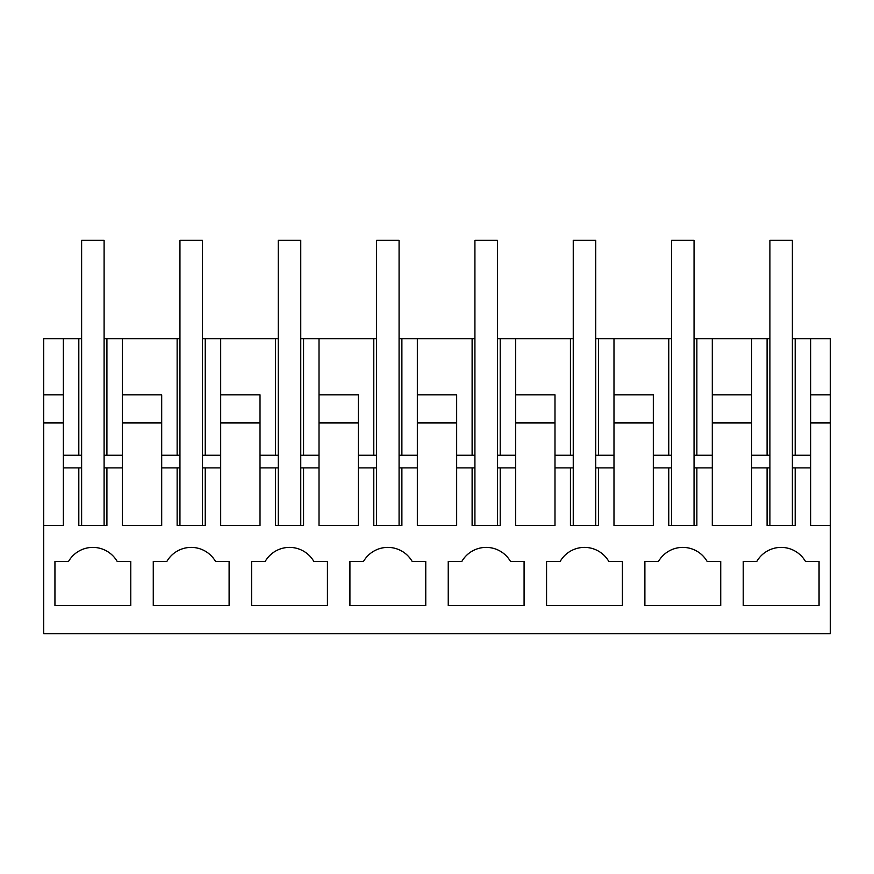 <?xml version="1.0" encoding="UTF-8"?>
<svg xmlns="http://www.w3.org/2000/svg" width="874" height="874" viewBox="0 0 874 874"><rect width="100%" height="100%" fill="white"/><g stroke="black" fill="none" stroke-linecap="round" stroke-linejoin="round"><path stroke-width="1.31" d="M810.635 467.907L810.635 525.493L830.3 525.493L830.3 633.65L43.7 633.65L43.7 525.493L63.365 525.493L63.365 467.907L78.813 467.907L78.813 525.493L106.912 525.493L106.912 467.907L122.36 467.907L122.36 525.493L161.69 525.493L161.69 467.907L177.138 467.907L177.138 525.493L205.237 525.493L205.237 467.907L220.685 467.907L220.685 525.493L260.015 525.493L260.015 467.907L275.463 467.907L275.463 525.493L303.562 525.493L303.562 467.907L319.01 467.907L319.01 525.493L358.34 525.493L358.34 467.907L373.788 467.907L373.788 525.493L401.887 525.493L401.887 467.907L417.335 467.907L417.335 525.493L456.665 525.493L456.665 467.907L472.113 467.907L472.113 525.493L500.212 525.493L500.212 467.907L515.66 467.907L515.66 525.493L554.99 525.493L554.99 467.907L570.438 467.907L570.438 525.493L598.537 525.493L598.537 467.907L613.985 467.907L613.985 525.493L653.315 525.493L653.315 467.907L668.763 467.907L668.763 525.493L696.862 525.493L696.862 467.907L712.31 467.907L712.31 525.493L751.64 525.493L751.64 467.907L767.088 467.907L767.088 525.493L795.187 525.493L795.187 467.907L810.635 467.907L810.635 338.675L795.187 338.675L795.187 455.256M81.621 338.675L43.7 338.675L43.7 525.493M68.533 561.447A28.088 28.088 0 0 1 117.192 561.447L130.783 561.447L130.783 605.562L54.942 605.562L54.942 561.447L68.533 561.447L54.942 561.447M560.158 561.447A28.088 28.088 0 0 1 608.817 561.447L622.408 561.447L622.408 605.562L546.567 605.562L546.567 561.447L560.158 561.447L546.567 561.447M448.242 561.447L448.242 605.562L524.083 605.562L524.083 561.447L510.492 561.447A28.088 28.088 0 0 0 461.833 561.447L448.242 561.447L461.833 561.447M229.108 605.562L153.267 605.562L153.267 561.447L166.858 561.447A28.088 28.088 0 0 1 215.517 561.447L229.108 561.447L229.108 605.562M265.183 561.447L251.592 561.447L251.592 605.562L327.433 605.562L327.433 561.447L313.842 561.447A28.088 28.088 0 0 0 265.183 561.447L251.592 561.447M425.758 561.447L425.758 605.562L349.917 605.562L349.917 561.447L363.508 561.447A28.088 28.088 0 0 1 412.167 561.447L425.758 561.447M720.733 561.447L707.142 561.447A28.088 28.088 0 0 0 658.483 561.447L644.892 561.447L644.892 605.562L720.733 605.562L720.733 561.447M756.808 561.447L743.217 561.447L743.217 605.562L819.058 605.562L819.058 561.447L805.467 561.447A28.088 28.088 0 0 0 756.808 561.447L743.217 561.447M63.365 422.95L63.365 455.256L63.365 394.862L63.365 422.95L43.7 422.95M43.7 394.862L63.365 394.862L63.365 338.675L63.365 394.862M104.104 338.675L106.912 338.675L106.912 455.256M179.946 338.675L106.912 338.675M202.429 338.675L205.237 338.675L205.237 455.256M278.271 338.675L205.237 338.675M300.754 338.675L303.562 338.675L303.562 455.256M376.596 338.675L303.562 338.675M399.079 338.675L401.887 338.675L401.887 455.256M474.921 338.675L401.887 338.675M497.404 338.675L500.212 338.675L500.212 455.256M573.246 338.675L500.212 338.675M595.729 338.675L598.537 338.675L598.537 455.256M671.571 338.675L598.537 338.675M694.054 338.675L696.862 338.675L696.862 455.256M712.31 467.907L712.31 338.675L696.862 338.675M712.31 338.675L751.64 338.675L751.64 455.256L769.896 455.256M769.896 338.675L751.64 338.675L751.64 467.907M792.379 338.675L795.187 338.675M810.635 338.675L830.3 338.675L830.3 525.493M668.763 467.907L671.571 467.907M694.054 467.907L696.862 467.907M653.315 467.907L653.315 455.256L671.571 455.256M653.315 394.862L653.315 455.256L653.315 394.862L613.985 394.862L613.985 467.907M570.438 467.907L573.246 467.907M595.729 467.907L598.537 467.907M554.99 467.907L554.99 455.256L573.246 455.256M554.99 394.862L554.99 455.256L554.99 394.862L515.66 394.862L515.66 467.907M472.113 467.907L474.921 467.907M497.404 467.907L500.212 467.907M456.665 467.907L456.665 455.256L474.921 455.256M456.665 394.862L456.665 455.256L456.665 394.862L417.335 394.862L417.335 467.907M373.788 467.907L376.596 467.907M399.079 467.907L401.887 467.907M358.34 467.907L358.34 455.256L376.596 455.256M358.34 394.862L358.34 455.256L358.34 394.862L319.01 394.862L319.01 467.907M275.463 467.907L278.271 467.907M300.754 467.907L303.562 467.907M260.015 467.907L260.015 455.256L278.271 455.256M260.015 394.862L260.015 455.256L260.015 394.862L220.685 394.862L220.685 467.907M177.138 467.907L179.946 467.907M202.429 467.907L205.237 467.907M161.69 467.907L161.69 455.256L179.946 455.256M161.69 394.862L161.69 455.256L161.69 394.862L122.36 394.862L122.36 467.907M78.813 467.907L81.621 467.907M104.104 467.907L106.912 467.907M63.365 467.907L63.365 455.256L81.621 455.256M767.088 467.907L769.896 467.907M792.379 467.907L795.187 467.907M166.858 561.447L153.267 561.447M363.508 561.447L349.917 561.447M658.483 561.447L644.892 561.447M78.813 338.675L78.813 455.256M122.36 338.675L122.36 394.862M177.138 338.675L177.138 455.256M220.685 338.675L220.685 394.862M275.463 338.675L275.463 455.256M319.01 338.675L319.01 394.862M373.788 338.675L373.788 455.256M417.335 338.675L417.335 394.862M472.113 338.675L472.113 455.256M515.66 338.675L515.66 394.862M570.438 338.675L570.438 455.256M613.985 338.675L613.985 394.862M668.763 338.675L668.763 455.256M712.31 394.862L751.64 394.862M767.088 338.675L767.088 455.256M810.635 394.862L830.3 394.862M810.635 422.95L830.3 422.95M712.31 422.95L751.64 422.95M694.054 455.256L712.31 455.256M613.985 422.95L653.315 422.95M595.729 455.256L613.985 455.256M515.66 422.95L554.99 422.95M497.404 455.256L515.66 455.256M417.335 422.95L456.665 422.95M399.079 455.256L417.335 455.256M319.01 422.95L358.34 422.95M300.754 455.256L319.01 455.256M220.685 422.95L260.015 422.95M202.429 455.256L220.685 455.256M122.36 422.95L161.69 422.95M104.104 455.256L122.36 455.256M792.379 455.256L810.635 455.256M104.104 525.493L104.104 240.35L81.621 240.35L81.621 525.493M202.429 525.493L202.429 240.35L179.946 240.35L179.946 525.493M300.754 525.493L300.754 240.35L278.271 240.35L278.271 525.493M399.079 525.493L399.079 240.35L376.596 240.35L376.596 525.493M497.404 525.493L497.404 240.35L474.921 240.35L474.921 525.493M595.729 525.493L595.729 240.35L573.246 240.35L573.246 525.493M694.054 525.493L694.054 240.35L671.571 240.35L671.571 525.493M792.379 525.493L792.379 240.35L769.896 240.35L769.896 525.493"/></g></svg>
